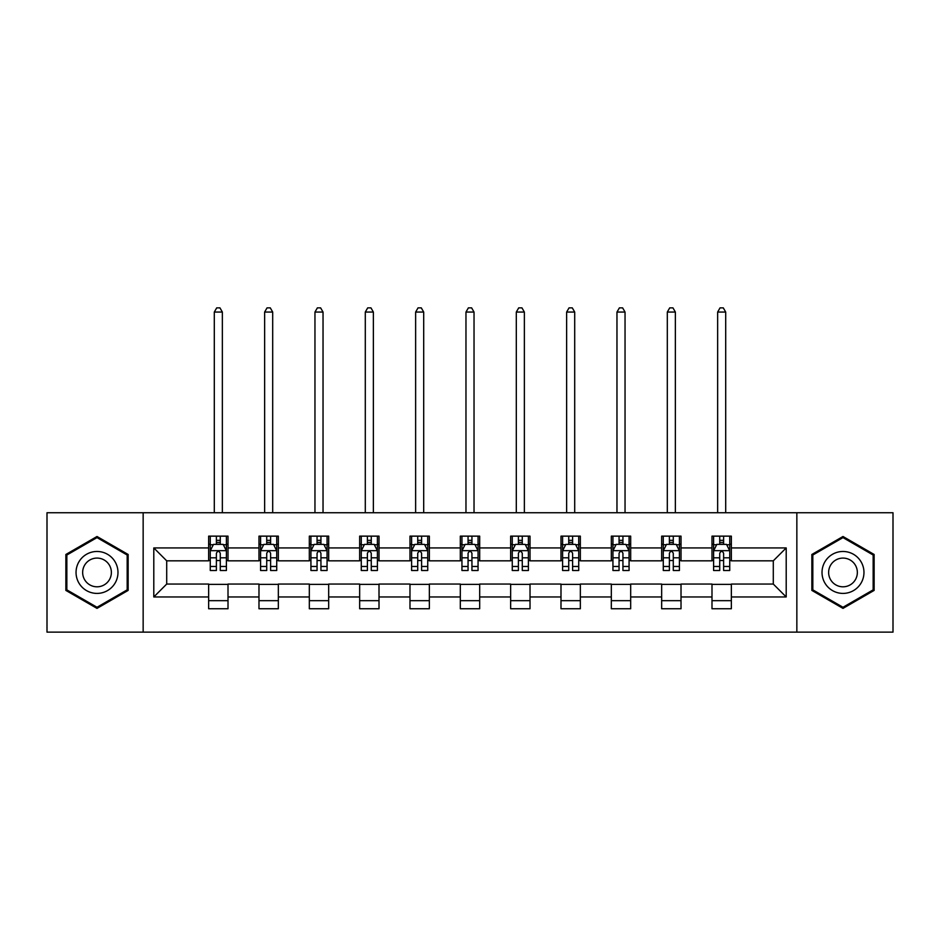 <?xml version="1.0" encoding="UTF-8"?>
<svg xmlns="http://www.w3.org/2000/svg" width="940" height="940" viewBox="0 0 940 940"><rect width="100%" height="100%" fill="white"/><g stroke="black" fill="none" stroke-linecap="round" stroke-linejoin="round"><path stroke-width="1.41" d="M796.85 632.138L893 632.138L893 512.746L796.85 512.746L796.85 632.138L143.15 632.138L143.15 512.746L47 512.746L47 632.138L143.15 632.138M796.85 512.746L143.15 512.746M731.355 547.926L731.355 536.141L711.991 536.141L711.991 547.926L681.018 547.926L681.018 536.141L661.654 536.141L661.654 547.926L630.681 547.926L630.681 536.141L611.317 536.141L611.317 547.926L580.344 547.926L580.344 536.141L560.992 536.141L560.992 547.926L530.019 547.926L530.019 536.141L510.655 536.141L510.655 547.926L479.682 547.926L479.682 536.141L460.318 536.141L460.318 547.926L429.345 547.926L429.345 536.141L409.981 536.141L409.981 547.926L379.008 547.926L379.008 536.141L359.656 536.141L359.656 547.926L328.683 547.926L328.683 536.141L309.319 536.141L309.319 547.926L278.346 547.926L278.346 536.141L258.982 536.141L258.982 547.926L228.009 547.926L228.009 536.141L208.645 536.141L208.645 547.926L153.796 547.926L153.796 596.959L166.709 584.057L208.645 584.057L208.645 608.744L228.009 608.744L228.009 584.057L258.982 584.057L258.982 608.744L278.346 608.744L278.346 584.057L309.319 584.057L309.319 608.744L328.683 608.744L328.683 584.057L359.656 584.057L359.656 608.744L379.008 608.744L379.008 584.057L409.981 584.057L409.981 608.744L429.345 608.744L429.345 584.057L460.318 584.057L460.318 608.744L479.682 608.744L479.682 584.057L510.655 584.057L510.655 608.744L530.019 608.744L530.019 584.057L560.992 584.057L560.992 608.744L580.344 608.744L580.344 584.057L611.317 584.057L611.317 608.744L630.681 608.744L630.681 584.057L661.654 584.057L661.654 608.744L681.018 608.744L681.018 584.057L711.991 584.057L711.991 608.744L731.355 608.744L731.355 584.057L773.291 584.057L773.291 560.827L731.355 560.827L731.355 547.926L786.204 547.926L786.204 596.959L731.355 596.959M711.991 596.959L681.018 596.959M661.654 596.959L630.681 596.959M611.317 596.959L580.344 596.959M560.992 596.959L530.019 596.959M510.655 596.959L479.682 596.959M460.318 596.959L429.345 596.959M409.981 596.959L379.008 596.959M359.656 596.959L328.683 596.959M309.319 596.959L278.346 596.959M258.982 596.959L228.009 596.959M208.645 596.959L153.796 596.959M711.991 547.926L711.991 560.827L681.018 560.827L681.018 547.926M661.654 547.926L661.654 560.827L630.681 560.827L630.681 547.926M611.317 547.926L611.317 560.827L580.344 560.827L580.344 547.926M560.992 547.926L560.992 560.827L530.019 560.827L530.019 547.926M510.655 547.926L510.655 560.827L479.682 560.827L479.682 547.926M460.318 547.926L460.318 560.827L429.345 560.827L429.345 547.926M409.981 547.926L409.981 560.827L379.008 560.827L379.008 547.926M359.656 547.926L359.656 560.827L328.683 560.827L328.683 547.926M309.319 547.926L309.319 560.827L278.346 560.827L278.346 547.926M258.982 547.926L258.982 560.827L228.009 560.827L228.009 547.926M208.645 547.926L208.645 560.827L166.709 560.827L153.796 547.926M166.709 560.827L166.709 584.057M786.204 596.959L773.291 584.057M773.291 560.827L786.204 547.926M208.645 544.213L210.266 544.213M216.388 544.213L220.266 544.213M226.399 544.213L228.009 544.213M208.645 560.51L210.266 560.51M216.388 560.51L220.266 560.51M226.399 560.51L228.009 560.51M208.645 584.386L228.009 584.386M208.645 600.672L228.009 600.672M258.982 584.386L278.346 584.386M258.982 600.672L278.346 600.672M258.982 544.213L260.591 544.213M266.725 544.213L270.603 544.213M276.724 544.213L278.346 544.213M258.982 560.51L260.591 560.51M266.725 560.51L270.603 560.51M276.724 560.51L278.346 560.51M309.319 584.386L328.683 584.386M309.319 600.672L328.683 600.672M309.319 544.213L310.929 544.213M317.062 544.213L320.94 544.213M327.061 544.213L328.683 544.213M309.319 560.51L310.929 560.51M317.062 560.51L320.94 560.51M327.061 560.51L328.683 560.51M359.656 584.386L379.008 584.386M359.656 600.672L379.008 600.672M359.656 544.213L361.265 544.213M367.399 544.213L371.265 544.213M377.398 544.213L379.008 544.213M359.656 560.51L361.265 560.51M367.399 560.51L371.265 560.51M377.398 560.51L379.008 560.51M409.981 584.386L429.345 584.386M409.981 600.672L429.345 600.672M409.981 544.213L411.603 544.213M417.724 544.213L421.602 544.213M427.735 544.213L429.345 544.213M409.981 560.51L411.603 560.51M417.724 560.51L421.602 560.51M427.735 560.51L429.345 560.51M460.318 584.386L479.682 584.386M460.318 600.672L479.682 600.672M460.318 544.213L461.94 544.213M468.061 544.213L471.939 544.213M478.061 544.213L479.682 544.213M460.318 560.51L461.94 560.51M468.061 560.51L471.939 560.51M478.061 560.51L479.682 560.51M510.655 584.386L530.019 584.386M510.655 600.672L530.019 600.672M510.655 544.213L512.265 544.213M518.398 544.213L522.276 544.213M528.398 544.213L530.019 544.213M510.655 560.51L512.265 560.51M518.398 560.51L522.276 560.51M528.398 560.51L530.019 560.51M560.992 584.386L580.344 584.386M560.992 600.672L580.344 600.672M560.992 544.213L562.602 544.213M568.735 544.213L572.601 544.213M578.735 544.213L580.344 544.213M560.992 560.51L562.602 560.51M568.735 560.51L572.601 560.51M578.735 560.51L580.344 560.51M611.317 584.386L630.681 584.386M611.317 600.672L630.681 600.672M611.317 544.213L612.939 544.213M619.061 544.213L622.938 544.213M629.072 544.213L630.681 544.213M611.317 560.51L612.939 560.51M619.061 560.51L622.938 560.51M629.072 560.51L630.681 560.51M661.654 584.386L681.018 584.386M661.654 600.672L681.018 600.672M661.654 544.213L663.276 544.213M669.398 544.213L673.275 544.213M679.409 544.213L681.018 544.213M661.654 560.51L663.276 560.51M669.398 560.51L673.275 560.51M679.409 560.51L681.018 560.51M711.991 584.386L731.355 584.386M711.991 600.672L731.355 600.672M711.991 544.213L713.601 544.213M719.735 544.213L723.612 544.213M729.734 544.213L731.355 544.213M711.991 560.51L713.601 560.51M719.735 560.51L723.612 560.51M729.734 560.51L731.355 560.51M97.008 608.391L128.145 590.414L128.145 554.471L97.008 536.493L65.871 554.471L65.871 590.414L97.008 608.391M874.13 554.471L842.992 536.493L811.855 554.471L811.855 590.414L842.992 608.391L874.13 590.414L874.13 554.471M220.266 540.336L216.388 540.336M226.399 566.468L220.266 566.468L220.266 570.51L226.399 570.51L226.399 550.828L223.168 544.378L213.486 544.378L210.266 550.828L210.266 570.51L216.388 570.51L216.388 566.468L210.266 566.468M210.266 550.828L210.266 536.141M226.399 550.828L226.399 536.141M216.388 544.378L216.388 536.141M220.266 536.141L220.266 544.378M220.266 566.468L220.266 553.249C218.973 550.758 217.68 550.758 216.388 553.249L216.388 566.468M222.357 512.746L222.357 312.056L214.297 312.056L214.297 512.746M214.297 312.056L216.717 307.862L219.948 307.862L222.357 312.056M115.174 582.929A20.974 20.974 0 0 0 107.501 554.283A20.974 20.974 0 0 0 78.854 561.956A20.974 20.974 0 0 0 86.527 590.602A20.974 20.974 0 0 0 115.174 582.929M109.451 579.628A14.359 14.359 0 0 0 104.187 560.005A14.359 14.359 0 0 0 84.577 565.269A14.359 14.359 0 0 0 89.829 584.88A14.359 14.359 0 0 0 109.451 579.628M66.846 589.862L66.846 555.023L97.008 537.61L127.182 555.023L127.182 589.862L97.008 607.275L66.846 589.862M842.992 551.475A20.974 20.974 0 0 0 822.018 572.448A20.974 20.974 0 0 0 842.992 593.41A20.974 20.974 0 0 0 863.966 572.448A20.974 20.974 0 0 0 842.992 551.475M842.992 558.09A14.359 14.359 0 0 0 828.634 572.448A14.359 14.359 0 0 0 842.992 586.807A14.359 14.359 0 0 0 857.351 572.448A14.359 14.359 0 0 0 842.992 558.09M873.154 589.862L842.992 607.275L812.818 589.862L812.818 555.023L842.992 537.61L873.154 555.023L873.154 589.862M270.603 540.336L266.725 540.336M276.724 566.468L270.603 566.468L270.603 570.51L276.724 570.51L276.724 550.828L273.505 544.378L263.823 544.378L260.591 550.828L260.591 570.51L266.725 570.51L266.725 566.468L260.591 566.468M260.591 550.828L260.591 536.141M276.724 550.828L276.724 536.141M266.725 544.378L266.725 536.141M270.603 536.141L270.603 544.378M270.603 566.468L270.603 553.249C269.31 550.758 268.017 550.758 266.725 553.249L266.725 566.468M272.694 512.746L272.694 312.056L264.634 312.056L264.634 512.746M264.634 312.056L267.054 307.862L270.274 307.862L272.694 312.056M320.94 540.336L317.062 540.336M327.061 566.468L320.94 566.468L320.94 570.51L327.061 570.51L327.061 550.828L323.842 544.378L314.16 544.378L310.929 550.828L310.929 570.51L317.062 570.51L317.062 566.468L310.929 566.468M310.929 550.828L310.929 536.141M327.061 550.828L327.061 536.141M317.062 544.378L317.062 536.141M320.94 536.141L320.94 544.378M320.94 566.468L320.94 553.249C319.647 550.758 318.355 550.758 317.062 553.249L317.062 566.468M323.031 512.746L323.031 312.056L314.959 312.056L314.959 512.746M314.959 312.056L317.379 307.862L320.611 307.862L323.031 312.056M371.265 540.336L367.399 540.336M377.398 566.468L371.265 566.468L371.265 570.51L377.398 570.51L377.398 550.828L374.167 544.378L364.497 544.378L361.265 550.828L361.265 570.51L367.399 570.51L367.399 566.468L361.265 566.468M361.265 550.828L361.265 536.141M377.398 550.828L377.398 536.141M367.399 544.378L367.399 536.141M371.265 536.141L371.265 544.378M371.265 566.468L371.265 553.249C369.984 550.758 368.691 550.758 367.399 553.249L367.399 566.468M373.368 512.746L373.368 312.056L365.296 312.056L365.296 512.746M365.296 312.056L367.716 307.862L370.947 307.862L373.368 312.056M421.602 540.336L417.724 540.336M427.735 566.468L421.602 566.468L421.602 570.51L427.735 570.51L427.735 550.828L424.504 544.378L414.822 544.378L411.603 550.828L411.603 570.51L417.724 570.51L417.724 566.468L411.603 566.468M411.603 550.828L411.603 536.141M427.735 550.828L427.735 536.141M417.724 544.378L417.724 536.141M421.602 536.141L421.602 544.378M421.602 566.468L421.602 553.249C420.309 550.758 419.017 550.758 417.724 553.249L417.724 566.468M423.693 512.746L423.693 312.056L415.633 312.056L415.633 512.746M415.633 312.056L418.053 307.862L421.285 307.862L423.693 312.056M471.939 540.336L468.061 540.336M478.061 566.468L471.939 566.468L471.939 570.51L478.061 570.51L478.061 550.828L474.841 544.378L465.159 544.378L461.94 550.828L461.94 570.51L468.061 570.51L468.061 566.468L461.94 566.468M461.94 550.828L461.94 536.141M478.061 550.828L478.061 536.141M468.061 544.378L468.061 536.141M471.939 536.141L471.939 544.378M471.939 566.468L471.939 553.249C470.646 550.758 469.354 550.758 468.061 553.249L468.061 566.468M474.03 512.746L474.03 312.056L465.97 312.056L465.97 512.746M465.97 312.056L468.39 307.862L471.61 307.862L474.03 312.056M522.276 540.336L518.398 540.336M528.398 566.468L522.276 566.468L522.276 570.51L528.398 570.51L528.398 550.828L525.178 544.378L515.496 544.378L512.265 550.828L512.265 570.51L518.398 570.51L518.398 566.468L512.265 566.468M512.265 550.828L512.265 536.141M528.398 550.828L528.398 536.141M518.398 544.378L518.398 536.141M522.276 536.141L522.276 544.378M522.276 566.468L522.276 553.249C520.983 550.758 519.691 550.758 518.398 553.249L518.398 566.468M524.367 512.746L524.367 312.056L516.307 312.056L516.307 512.746M516.307 312.056L518.716 307.862L521.947 307.862L524.367 312.056M572.601 540.336L568.735 540.336M578.735 566.468L572.601 566.468L572.601 570.51L578.735 570.51L578.735 550.828L575.503 544.378L565.833 544.378L562.602 550.828L562.602 570.51L568.735 570.51L568.735 566.468L562.602 566.468M562.602 550.828L562.602 536.141M578.735 550.828L578.735 536.141M568.735 544.378L568.735 536.141M572.601 536.141L572.601 544.378M572.601 566.468L572.601 553.249C571.32 550.758 570.028 550.758 568.735 553.249L568.735 566.468M574.704 512.746L574.704 312.056L566.632 312.056L566.632 512.746M566.632 312.056L569.053 307.862L572.284 307.862L574.704 312.056M622.938 540.336L619.061 540.336M629.072 566.468L622.938 566.468L622.938 570.51L629.072 570.51L629.072 550.828L625.84 544.378L616.158 544.378L612.939 550.828L612.939 570.51L619.061 570.51L619.061 566.468L612.939 566.468M612.939 550.828L612.939 536.141M629.072 550.828L629.072 536.141M619.061 544.378L619.061 536.141M622.938 536.141L622.938 544.378M622.938 566.468L622.938 553.249C621.645 550.758 620.353 550.758 619.061 553.249L619.061 566.468M625.041 512.746L625.041 312.056L616.969 312.056L616.969 512.746M616.969 312.056L619.389 307.862L622.621 307.862L625.041 312.056M673.275 540.336L669.398 540.336M679.409 566.468L673.275 566.468L673.275 570.51L679.409 570.51L679.409 550.828L676.177 544.378L666.495 544.378L663.276 550.828L663.276 570.51L669.398 570.51L669.398 566.468L663.276 566.468M663.276 550.828L663.276 536.141M679.409 550.828L679.409 536.141M669.398 544.378L669.398 536.141M673.275 536.141L673.275 544.378M673.275 566.468L673.275 553.249C671.982 550.758 670.69 550.758 669.398 553.249L669.398 566.468M675.366 512.746L675.366 312.056L667.306 312.056L667.306 512.746M667.306 312.056L669.727 307.862L672.946 307.862L675.366 312.056M723.612 540.336L719.735 540.336M729.734 566.468L723.612 566.468L723.612 570.51L729.734 570.51L729.734 550.828L726.514 544.378L716.832 544.378L713.601 550.828L713.601 570.51L719.735 570.51L719.735 566.468L713.601 566.468M713.601 550.828L713.601 536.141M729.734 550.828L729.734 536.141M719.735 544.378L719.735 536.141M723.612 536.141L723.612 544.378M723.612 566.468L723.612 553.249C722.32 550.758 721.027 550.758 719.735 553.249L719.735 566.468M725.704 512.746L725.704 312.056L717.643 312.056L717.643 512.746M717.643 312.056L720.052 307.862L723.283 307.862L725.704 312.056M226.317 550.664L210.349 550.664M210.266 544.754L213.298 544.754M223.368 544.754L226.399 544.754M216.388 557.808L210.266 557.808M226.399 557.808L220.266 557.808M220.266 542.392L216.388 542.392M276.654 550.664L260.674 550.664M260.591 544.754L263.635 544.754M273.693 544.754L276.724 544.754M266.725 557.808L260.591 557.808M276.724 557.808L270.603 557.808M270.603 542.392L266.725 542.392M326.979 550.664L311.011 550.664M310.929 544.754L313.96 544.754M324.03 544.754L327.061 544.754M317.062 557.808L310.929 557.808M327.061 557.808L320.94 557.808M320.94 542.392L317.062 542.392M377.316 550.664L361.348 550.664M361.265 544.754L364.297 544.754M374.367 544.754L377.398 544.754M367.399 557.808L361.265 557.808M377.398 557.808L371.265 557.808M371.265 542.392L367.399 542.392M427.653 550.664L411.685 550.664M411.603 544.754L414.634 544.754M424.704 544.754L427.735 544.754M417.724 557.808L411.603 557.808M427.735 557.808L421.602 557.808M421.602 542.392L417.724 542.392M477.99 550.664L462.01 550.664M461.94 544.754L464.971 544.754M475.029 544.754L478.061 544.754M468.061 557.808L461.94 557.808M478.061 557.808L471.939 557.808M471.939 542.392L468.061 542.392M528.315 550.664L512.347 550.664M512.265 544.754L515.296 544.754M525.366 544.754L528.398 544.754M518.398 557.808L512.265 557.808M528.398 557.808L522.276 557.808M522.276 542.392L518.398 542.392M578.652 550.664L562.684 550.664M562.602 544.754L565.633 544.754M575.703 544.754L578.735 544.754M568.735 557.808L562.602 557.808M578.735 557.808L572.601 557.808M572.601 542.392L568.735 542.392M628.989 550.664L613.021 550.664M612.939 544.754L615.97 544.754M626.04 544.754L629.072 544.754M619.061 557.808L612.939 557.808M629.072 557.808L622.938 557.808M622.938 542.392L619.061 542.392M679.326 550.664L663.346 550.664M663.276 544.754L666.307 544.754M676.365 544.754L679.409 544.754M669.398 557.808L663.276 557.808M679.409 557.808L673.275 557.808M673.275 542.392L669.398 542.392M729.652 550.664L713.683 550.664M713.601 544.754L716.633 544.754M726.702 544.754L729.734 544.754M719.735 557.808L713.601 557.808M729.734 557.808L723.612 557.808M723.612 542.392L719.735 542.392"/></g></svg>
